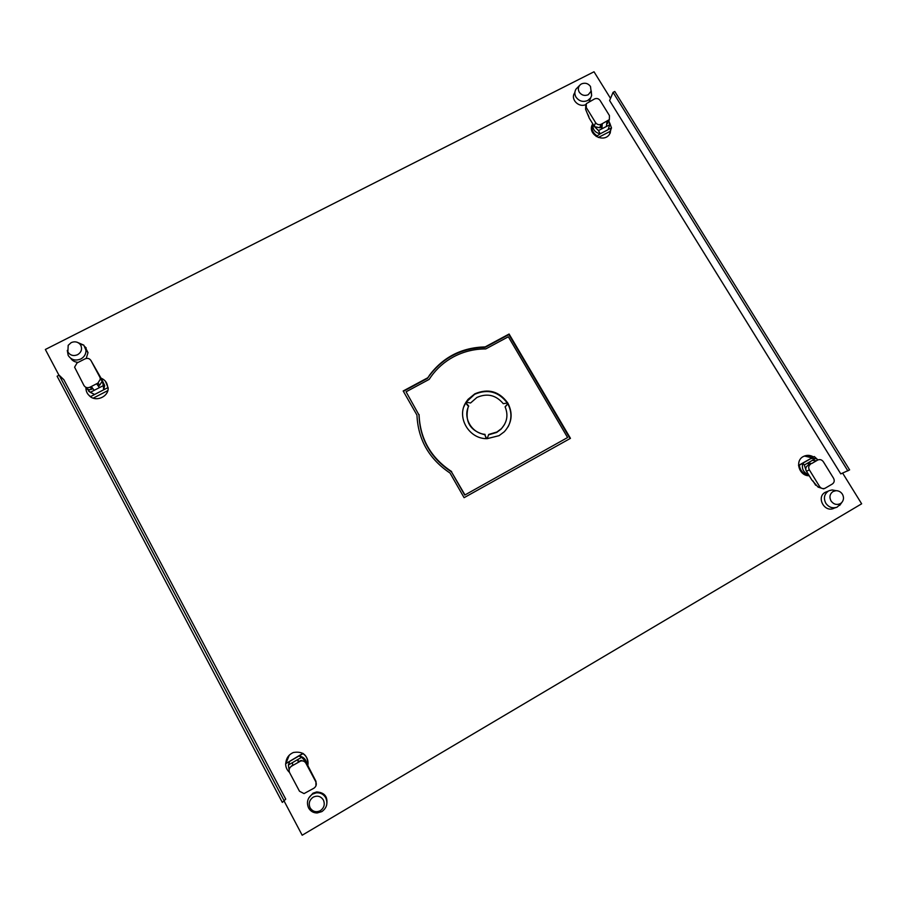 <?xml version="1.0" encoding="UTF-8"?>
<svg xmlns="http://www.w3.org/2000/svg" width="907" height="907" viewBox="0 0 907 907"><rect width="100%" height="100%" fill="white"/><g stroke="black" fill="none" stroke-linecap="round" stroke-linejoin="round"><path stroke-width="1.36" d="M86.21 347.937L85.043 346.916L86.21 347.937M71.029 358.548L71.936 359.807L71.029 358.548M77.152 342.245L83.784 345.136L85.984 350.295C86.029 354.104 84.306 357.007 80.791 358.991C75.428 361.122 71.234 359.932 68.195 355.431L67.288 350.431M67.878 351.973L68.184 345.34L71.154 342.653C74.476 341.213 77.39 341.678 79.884 344.048L80.836 345.386C82.401 349.24 81.313 352.347 77.571 354.716C73.444 356.349 70.213 355.431 67.878 351.973M102.083 379.92L100.382 379.58M93.217 398.139L107.786 390.622M108.137 388.321L107.65 387.255C107.366 382.958 105.201 379.942 101.165 378.196M85.972 387.572L85.972 388.967C86.278 392.209 87.809 394.76 90.575 396.597L91.097 397.107M107.65 387.799L103.625 389.829L104.702 385.6L101.992 379.84M98.466 385.758L99.453 387.606L90.292 392.334L94.566 394.5L103.625 389.829L103.33 385.611L99.453 387.606L96.596 383.786L98.466 385.758L99.781 385.067L102.23 381.076L102.015 379.908L103.33 385.611M88.761 391.37L94.566 394.5M90.292 392.334L86.256 388.003C87.775 389.715 89.646 390.089 91.856 389.148L92.888 388.615M97.933 383.094L89.952 387.198C87.412 388.219 85.417 387.663 83.966 385.509L74.589 367.176L77.05 362.947L85.02 358.877C87.56 357.868 89.544 358.424 90.983 360.555L99.929 377.312L100.394 379.081L97.933 383.094L99.781 385.067M102.015 379.908L90.983 360.555M85.632 387.187L86.256 388.003M91.29 386.518L94.181 390.327M90.575 396.597L94.589 394.522M325.76 797.809C328.073 803.409 326.769 808.012 321.838 811.618L317.167 812.978C313.368 812.944 310.5 811.266 308.573 807.933C306.271 802.321 307.586 797.718 312.53 794.124L316.226 792.854C320.42 792.514 323.595 794.169 325.76 797.809M323.38 800.019C325.16 804.339 324.139 807.888 320.341 810.677C316.101 812.638 312.7 811.697 310.115 807.831C308.346 803.511 309.366 799.951 313.164 797.185C317.393 795.235 320.795 796.176 323.38 800.019M302.949 753.366L285.626 763.728C285.671 767.22 286.952 770.088 289.469 772.367M307.858 765.395C308.595 760.395 306.974 756.472 303.006 753.638L303.131 753.479M289.118 769.884L288.381 765.009L289.707 761.37L285.626 763.728M306.849 763.501C305.863 759.159 303.233 756.665 298.936 755.996L301.657 757.288L305.976 761.982L301.09 760.417L298.8 761.631L297.711 759.59L301.657 757.288M292.814 765.1L290.535 766.971M288.381 765.009L292.337 762.708L292.882 765.417L300.602 761.052C302.893 760.497 304.65 761.222 305.897 763.206L315.772 781.709C316.86 784.351 316.237 786.516 313.901 788.217L304.038 793.591L299.491 791.244L289.628 772.685C288.551 770.054 289.174 767.889 291.521 766.211L292.882 765.417M305.976 761.982L315.965 781.312L315.931 785.893M292.337 762.708L297.711 759.59L298.29 762.265L298.8 761.631M289.707 761.37L303.006 753.638M610.524 98.398L594.017 71.778L45.35 349.478L58.978 375.26M613.064 92.355L609.617 100.552L840.778 473.896L849.61 469.883L614.776 91.471L613.064 92.355L847.875 470.903M842.637 473.114L861.65 503.804L302.178 835.222L284.231 801.289M63.853 379.716L285.739 799.135L282.326 802.4L57.107 376.212L59.125 375.181L63.853 379.716M429.158 375.623C443.058 357.097 461.731 347.517 485.188 346.893L509.099 334.025L570.469 438.342L464.089 497.682L450.031 473.057C429.079 458.999 418.059 439.691 416.959 415.123L403.184 390.985L427.673 377.822L429.056 376.11C442.933 357.619 461.584 348.061 484.996 347.426L508.872 334.581L570.05 438.58M574.902 92.185L574.596 93.047C570.197 99.26 578.904 108.114 585.899 104.52M589.221 101.652L590.264 98.886M592.328 124.622C587.169 134.168 603.552 143.431 609.493 134.315L611.091 128.907M587.94 114.577L588.858 116.584M841.106 503.419L837.127 507.16C832.569 508.668 828.805 507.364 825.801 503.238C823.341 498.226 824.202 494.168 828.397 491.061L825.166 492.342C816.017 497.161 824.497 512.863 833.839 508.328L834.735 507.863M89.124 395.486C95.156 402.583 108.795 397.039 108.137 387.788L105.359 381.155M70.723 358.333C72.481 360.873 74.998 362.21 78.251 362.335M86.199 358.458L88.013 352.608L84.85 346.576M307.915 765.508C308.119 755.338 303.301 750.996 293.471 752.47C288.664 754.556 286.102 758.252 285.784 763.558M326.588 805.314C328.119 796.936 324.808 792.48 316.634 791.947L312.949 793.206L308.686 798.103M813.511 456.935C810.144 455.008 806.811 454.849 803.511 456.436C794.487 460.586 799.033 476.118 809.214 475.744M812.978 480.903L815.665 485.268L816.164 484.973M403.377 391.325L427.571 378.31L429.056 376.11M589.913 99.781L589.675 100.836L589.913 99.781M610.706 129.769L610.15 133.227M833.964 508.135L836.095 507.523M285.932 763.388L289.242 755.214M803.341 456.527C806.516 455.223 809.656 455.484 812.785 457.287M59.125 375.181L284.379 801.198M804.588 456.074L811.754 457.797M842.399 494.202C844.066 497.297 843.827 500.086 841.707 502.591L840.426 503.589C836.753 505.267 833.612 504.371 831.016 500.925C829.111 497.059 829.769 493.941 833 491.537L835.903 490.687C838.635 490.653 840.812 491.832 842.399 494.202M829.111 490.687L832.161 489.95L836.152 490.676M798.545 465.427L814.316 456.55L817.524 459.532M798.557 465.62L802.865 463.205C801.403 468.59 803.319 472.445 808.613 474.792M808.942 475.325C803.398 474.214 800.201 470.858 799.339 465.246M808.829 464.883L810.597 464.18C808.613 465.631 808.194 467.536 809.361 469.894L819.565 486.481C821.028 488.465 822.842 489.066 825.03 488.283L832.343 484.009C834.327 482.535 834.735 480.631 833.567 478.272L823.352 461.742C821.844 459.713 819.985 459.135 817.774 460.008L816.425 460.79L812.332 460.371L807.706 463.058L808.829 464.883L807.672 465.563C805.892 466.799 805.382 468.5 806.142 470.665L804.305 465.042L802.865 463.205M817.967 459.917L815.733 458.398L810.801 458.591L814.316 456.55M816.425 460.79L811.765 463.5L807.706 463.058L804.305 465.042M806.142 470.665L811.776 479.928L818.057 487.093L819.565 486.481M823.59 488.862L818.057 487.093M810.847 458.568L802.899 463.182M815.733 458.398L812.332 460.371M610.275 130.733L610.309 132.796M591.625 95.632L591.262 90.983L588.235 94.747C584.618 96.153 581.636 95.292 579.256 92.174C577.736 89.249 578.156 86.709 580.514 84.544L581.534 83.886C585.14 82.492 588.121 83.353 590.491 86.471L591.625 95.632L590.627 97.933L587.702 100.53C583.008 102.355 579.12 101.244 576.047 97.185C574.494 94.43 574.471 91.754 575.979 89.147L579.686 85.326M609.674 122.876L611.511 127.966L609.946 131.47L598.303 137.479M592.985 124.225C592.418 129.327 594.822 132.524 600.185 133.805L596.307 136.538M596.704 135.596C592.282 132.433 590.945 128.477 592.679 123.737M611.511 127.966L608.166 129.463M608.88 120.71L609.787 124.747L608.041 129.758M608.053 129.712L600.185 133.805L598.484 130.574L594.527 126.651L599.674 127.751L600.831 127.161L602.305 123.669L609.368 119.588L608.416 121.787M606.647 124.168L607.849 123.091M609.368 119.588L609.436 115.574L600.117 100.496C598.654 98.58 596.817 98.047 594.607 98.908L586.307 103.659L586.307 107.548L595.616 122.683C597.078 124.61 598.926 125.143 601.148 124.27L602.305 123.669L601.863 128.828L609.787 124.747M586.307 107.548L585.616 109.35L589.289 118.227L594.527 126.651M585.616 109.35L585.775 105.076M606.432 126.481L606.908 121.311M598.484 130.574L601.863 128.828L600.831 127.161M419 415.009L406.075 391.801L429.181 379.375L431.063 376.575C436.993 368.321 444.453 361.768 453.421 356.916C463.488 351.576 474.27 348.912 485.767 348.923L508.351 336.769L567.589 437.537L464.724 495.086L451.482 471.889C430.746 458.182 419.918 439.215 419 415.009L406.075 391.801M505.154 406.926L507.807 403.876C511.865 411.563 511.945 419.227 508.056 426.88M488.578 434.827L496.741 432.412L501.186 429.045L504.507 424.533M466.153 402.141L474.644 394.296C487.751 388.706 498.635 391.62 507.308 403.048M463.862 406.744L465.62 403.014L468.522 406.483M467.955 407.878C464.792 422.072 470.427 431.029 484.86 434.759L486.277 438.637M567.589 437.537L464.724 495.086M464.883 494.78L451.482 471.889M451.618 471.549C430.859 457.82 420.009 438.829 419.079 414.578M505.097 406.801C508.408 414.896 507.183 422.174 501.412 428.637L496.945 432.004L488.726 434.43L487.15 438.659L499.065 435.666L504.326 431.721C511.899 423.184 513.135 413.751 508.033 403.434L505.097 406.801M507.761 402.98C499.133 391.234 488.147 388.185 474.826 393.831L468.035 399.375L466.051 402.118L470.552 403.003L476.923 397.447C487.195 392.946 495.982 395.021 503.272 403.672L507.761 402.98M485.052 434.362C471.685 433.342 462.661 417.639 468.715 406.064L465.779 402.572C456.391 417.186 468.783 438.795 486.617 438.659L484.86 434.759M291.181 766.211L291.827 765.837M299.922 761.12L301.158 760.395M99.929 377.312L101.765 379.33M89.952 387.198L91.856 389.148M292.077 765.542L291.521 766.211M306.351 762.56L305.897 763.206M299.65 761.472L300.149 760.837M807.672 465.563L810.597 464.18M809.361 469.894L806.436 471.243M606.658 123.953L608.064 120.71M594.176 126.175L595.616 122.683M601.148 124.27L599.674 127.751M79.884 344.048L83.784 345.136M88.013 352.608L85.984 350.295M104.702 385.6L103.409 384.205M100.394 379.081L102.23 381.076M316.634 791.947L316.226 792.854M300.602 761.052L301.09 760.417M833.839 508.328L833.068 508.6M841.707 502.591L839.689 505.403M835.903 490.687L832.161 489.95M824.656 488.431L823.567 488.873M589.187 101.675L590.627 97.933"/></g></svg>
